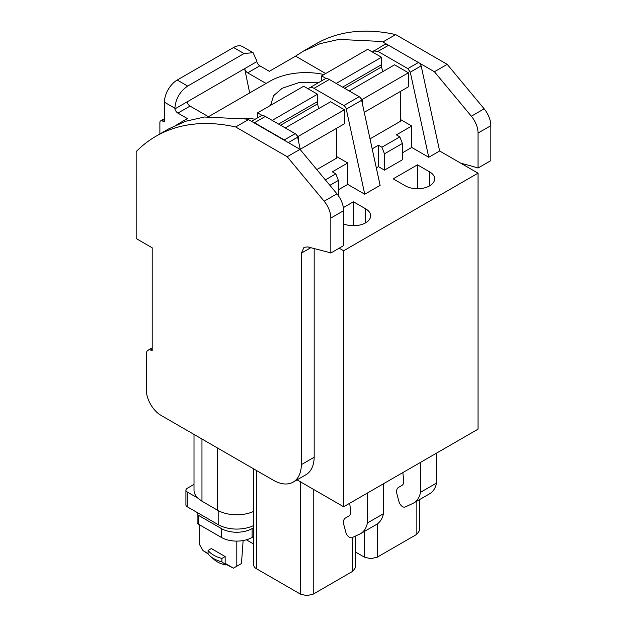 <?xml version="1.0" encoding="UTF-8"?>
<svg xmlns="http://www.w3.org/2000/svg" width="627" height="627" viewBox="0 0 627 627"><rect width="100%" height="100%" fill="white"/><g stroke="black" fill="none" stroke-linecap="round" stroke-linejoin="round"><path stroke-width="0.94" d="M343.635 506.765L343.635 250.761L478.04 173.162L478.04 429.166L343.635 506.765L297.049 479.867M323.963 74.535A50.685 29.265 0 0 0 270.025 81.173L208.752 116.551M255.26 119.177A39.587 22.854 0 0 0 243.778 118.605M319.261 82.231L299.385 82.474L282.197 88.274L273.576 95.704L270.582 105.36M248.464 119.585L235.666 126.975A271.538 156.774 -120 0 0 234.827 126.787A271.538 156.774 -120 0 0 155.982 136.239L168.781 128.849L185.804 121.223L204.488 117.014L245.792 119.005L248.464 119.585L252.563 121.944A9.052 5.228 60 0 1 254.452 122.712L265.331 116.426L295.168 133.653A3.621 2.093 60 0 1 297.629 137.211L300.357 149.759M251.513 121.34L260.808 115.979A9.052 5.228 60 0 1 265.331 116.426M295.168 133.653L284.29 139.931L254.452 122.712M284.29 139.931A3.621 2.093 60 0 1 285.465 140.942L300.004 149.336L336.942 193.814C341.221 199.206 343.455 204.825 343.635 210.672L330.829 218.063A18.105 10.455 -120 0 0 324.135 201.204L336.942 193.814M478.04 173.162L439.637 150.989L421.156 65.898L419.871 63.343L386.969 44.352L384.335 44.666L372.367 51.986M402.385 152.839L411.727 147.447L428.758 157.275L439.637 150.989M384.469 170.129L402.385 159.783L402.385 143.473L384.469 153.819L381.906 147.22L378.449 145.229L378.449 166.657L384.469 170.129L384.469 153.819M376.318 167.887L378.449 166.657M338.384 189.793L347.726 184.393L364.749 194.221L380.111 185.357L361.63 100.265A3.621 2.093 60 0 0 359.169 96.699L329.34 79.472A9.052 5.228 60 0 0 324.81 79.026L309.448 87.898A9.052 5.228 60 0 1 313.978 88.344L329.34 79.472M343.635 250.761L339.183 248.19M417.464 164.83L393.2 178.836L405.363 185.858A17.156 9.907 180 0 0 424.056 188.006A17.156 9.907 180 0 0 434.644 178.852A17.156 9.907 180 0 0 429.62 171.853L417.464 164.83L417.464 188.758M343.377 207.6L353.456 201.776L365.619 208.799A17.156 9.907 180 0 1 370.643 215.806A17.156 9.907 180 0 1 361.403 224.591A17.156 9.907 180 0 1 343.635 223.91M253.684 468.878L253.684 564.966A9.052 5.228 180 0 0 254.162 566.643A9.052 5.228 180 0 0 256.012 568.462A9.052 5.228 180 0 0 256.333 568.658L300.427 594.122L306.83 595.65L313.234 594.122L352.844 571.244L355.501 567.553L355.501 536.061M402.847 472.578L403.796 481.27A9.052 5.228 60 0 1 401.923 485.416L398.49 487.391A9.052 5.228 60 0 0 397.001 494.288L398.968 501.655A5.431 3.135 60 0 0 405.144 507L412.629 503.536A36.209 20.903 60 0 0 413.601 503.034L429.605 493.794A36.209 20.903 60 0 0 435.977 485.251A36.209 20.903 60 0 0 436.541 483.064L420.537 492.305A36.209 20.903 60 0 1 419.972 494.491A36.209 20.903 60 0 1 413.601 503.034M436.541 453.125L436.541 483.064M420.537 462.365L420.537 492.305M349.725 503.246L350.673 511.938A9.052 5.228 60 0 1 348.8 516.084L345.367 518.059A9.052 5.228 60 0 0 343.878 524.956L345.845 532.323A5.431 3.135 60 0 0 352.021 537.668L359.506 534.204A36.209 20.903 60 0 0 360.478 533.702L376.482 524.462A36.209 20.903 60 0 0 382.854 515.919A36.209 20.903 60 0 0 383.418 513.74L367.414 522.973A36.209 20.903 60 0 1 366.85 525.16A36.209 20.903 60 0 1 360.478 533.702M367.414 493.034L367.414 522.973M383.418 483.793L383.418 513.74M253.684 511.389C248.707 513.631 243.064 514.775 236.747 514.814C229.302 514.743 222.898 513.215 217.545 510.221L201.965 501.224L197.685 498.01C195.263 495.573 194.033 492.947 194.009 490.142L194.009 434.425M419.502 499.625L419.502 530.599L416.853 534.298L377.235 557.168L370.831 558.696L364.436 557.168L355.501 552.011M428.758 157.275L410.277 72.176L407.816 68.617L377.979 51.39L373.457 50.944M338.384 195.702L338.384 180.427L329.888 185.326M338.384 180.427L335.821 173.828L332.365 171.829L347.726 162.965L336.723 156.609M347.726 184.393L347.726 162.965M364.749 194.221L346.269 109.129L361.63 100.265M313.978 88.344L343.808 105.571A3.621 2.093 60 0 1 346.269 109.129M308.366 88.94A9.052 5.228 60 0 1 309.448 87.898M402.385 143.473L399.83 136.874L396.374 134.883L411.727 126.011L400.724 119.655M411.727 147.447L411.727 126.011M353.456 201.776L353.456 225.712M335.821 173.828L325.358 179.871M399.83 136.874L381.906 147.22M372.187 148.842L378.449 145.229M252.563 121.944L285.465 140.942M152.196 349.027L150.488 350.015A8.143 4.702 -120 0 0 148.003 350.266A8.143 4.702 -120 0 0 146.318 353.996L146.318 389.892A20.816 12.023 -120 0 0 161.045 415.387L273.223 480.157A39.822 22.995 -120 0 0 293.138 482.132A39.822 22.995 -120 0 0 301.375 464.631L314.182 457.248L314.182 248.402M314.182 457.24A39.822 22.995 60 0 1 305.937 474.741L293.138 482.132M400.724 91.268L400.724 121.136L370.016 138.865M336.723 128.214L336.723 158.082L316.815 169.58M336.19 83.43L381.514 57.261L367.696 49.29L321.612 75.891L321.612 80.875M342.593 87.129L381.514 64.652L381.514 57.261M326.314 78.61L321.612 75.891M362.32 103.431L362.32 99.395L360.987 98.627M381.514 64.652L381.671 66.87A9.052 5.228 60 0 0 382.987 71.509M364.248 112.319L408.404 86.832L408.404 72.787L394.587 64.816L349.263 90.978M408.404 72.787L362.32 99.395M272.189 120.384L317.513 94.215L303.695 86.236L257.611 112.844L257.611 117.821M278.584 124.075L317.513 101.605L317.513 94.215M262.313 115.556L257.611 112.844M298.319 140.385L298.319 136.349L296.986 135.581M317.513 101.605L317.67 103.823A9.052 5.228 60 0 0 318.986 108.463M300.247 149.273L344.403 123.785L344.403 109.741L330.586 101.762L285.261 127.932M344.403 109.741L298.319 136.349M460.963 163.302A469.067 270.817 60 0 1 474.615 166.986A469.059 270.817 60 0 1 478.04 168.02L478.04 133.073A18.105 10.455 -120 0 0 471.347 116.214L434.409 71.737L447.208 64.346L484.146 108.824L471.347 116.214M478.04 168.02L490.839 160.63L490.839 125.682A18.105 10.455 -120 0 0 484.146 108.824M419.871 63.343L434.409 71.737M325.695 73.539L295.583 56.156A271.538 156.774 60 0 1 296.156 55.748L303.186 51.249L320.209 43.624L338.893 39.415L380.197 41.406L382.87 41.985L386.969 44.352M447.208 64.346L395.668 34.595A271.538 156.774 -120 0 0 394.838 34.407A271.538 156.774 -120 0 0 315.992 43.859L303.186 51.249M176.838 124.718L187.418 118.605L177.903 113.111A4.522 2.61 60 0 1 174.886 108.926L244.655 68.649A4.522 2.61 60 0 0 244.992 69.636A4.522 2.61 60 0 0 247.665 72.834L266.067 83.462M247.665 72.834L259.821 65.811L269.344 71.306L295.583 56.156M395.668 34.595L382.87 41.985M155.982 136.239A271.538 156.774 -120 0 0 136.161 151.648L136.169 238.542L152.196 247.806L152.196 350.43L150.488 350.015M301.383 464.638L301.383 253.136L304.009 247.336L307.692 246.889L327.404 251.976A469.067 270.817 -120 0 1 330.829 253.01L343.635 245.619L343.635 210.672M249.671 92.929L244.655 68.649L256.811 61.626L256.811 60.89L253.065 52.652L242.602 46.61A18.105 10.455 -60 0 0 233.55 47.511L177.229 80.029A18.105 10.455 -60 0 0 164.423 102.201L164.423 121.732L161.946 120.854A3.621 2.093 60 0 0 160.63 120.909A3.621 2.093 60 0 0 159.877 122.563A3.621 2.093 60 0 0 159.877 122.618L159.877 133.99M259.821 65.811A4.522 2.61 60 0 1 256.811 61.626M235.666 126.975L287.205 156.726L324.135 201.204M330.829 253.01L330.829 218.063M174.886 108.926L174.886 108.189C175.67 98.784 179.933 91.417 187.692 86.071L177.229 80.029M177.903 113.111L190.059 106.088L208.258 116.598M287.205 156.726L300.004 149.336M187.692 86.071L244.013 53.554L253.065 52.652M190.059 106.088A4.522 2.61 60 0 1 187.395 102.899A4.522 2.61 60 0 1 187.05 101.903M194.009 484.381L187.246 488.292A4.522 2.61 180 0 0 185.913 490.142L185.913 504.915A4.522 2.61 180 0 0 187.246 506.765L218.188 524.634L218.188 510.582M197.685 498.01L187.246 491.983A4.522 2.61 180 0 1 185.913 490.142M253.684 525.497A26.248 15.158 180 0 1 218.188 524.634M246.395 539.808L253.684 544.009M197.521 512.706A3.621 2.093 180 0 0 197.105 513.678A3.621 2.093 180 0 0 198.163 515.159L221.386 528.569A21.726 12.54 180 0 0 252.109 528.569L253.684 527.66M252.109 528.569L252.109 537.433L253.684 536.524M252.109 537.433A21.726 12.54 180 0 1 221.386 537.433L198.163 524.031A3.621 2.093 180 0 1 197.105 522.55L197.105 513.678M236.802 541.109L236.802 566.228L241.466 563.54L243.135 540.552M199.676 524.901L199.676 544.792L203.038 550.608L208.086 553.523M221.903 561.855L225.932 564.966L226.574 564.598L225.156 563.375L225.156 556.549L211.33 548.562L208.086 550.443L208.086 553.868A27.157 15.675 180 0 0 210.492 556.368A27.157 15.675 180 0 0 221.903 561.855L221.903 558.422A27.157 15.675 180 0 1 221.206 558.234A27.157 15.675 180 0 1 208.407 550.843A27.157 15.675 180 0 1 208.086 550.443M225.156 563.375L233.448 568.164L236.802 566.228M233.448 568.164L226.574 564.598M208.156 553.962L203.038 550.608M221.903 558.422L225.156 556.549M225.932 564.966A21.937 12.665 180 0 1 214.465 559.817L210.492 556.368M288.318 142.588L297.629 137.211M352.844 571.244L352.844 537.284M313.234 594.122L313.234 489.209M300.427 594.122L300.427 481.826M256.333 568.658L256.333 470.407M217.545 510.221L217.545 448.015M201.965 501.224L201.965 439.018M377.235 557.168L377.235 523.992M364.436 557.168L364.436 531.422M416.853 534.298L416.853 501.161M377.979 51.39L388.858 45.113M407.816 68.617L418.695 62.332M410.277 72.176L421.156 65.898M429.62 185.858L429.62 171.853M365.619 208.799L365.619 222.804M343.808 105.571L359.169 96.699M344.591 88.282L381.671 66.87M280.582 125.235L317.67 103.823M490.839 125.682L478.04 133.073M174.886 108.236L164.423 102.201M301.383 253.136L310.929 247.618M164.423 119.428L161.946 120.854M244.013 53.554L233.55 47.511M187.246 491.983L187.246 506.765M221.386 528.569L221.386 537.433M198.163 515.159L198.163 524.031M152.196 347.844L148.003 350.266M164.423 118.715L160.63 120.909"/></g></svg>
